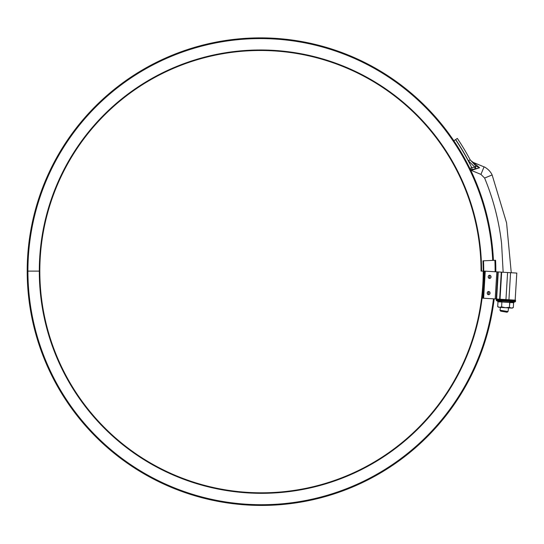 <?xml version="1.0" encoding="UTF-8"?>
<svg xmlns="http://www.w3.org/2000/svg" width="544" height="544" viewBox="0 0 544 544"><rect width="100%" height="100%" fill="white"/><g stroke="black" fill="none" stroke-linecap="round" stroke-linejoin="round"><path stroke-width="0.82" d="M515.161 300.145L516.8 273.074L507.593 272.517L505.954 299.581L515.562 300.166L515.474 301.655L513.631 302.382L513.312 307.578L511.326 308.06L509.408 307.34L505.464 307.707L501.588 306.864L501.908 301.675M515.474 301.655L496.257 300.492L497.998 301.437L497.685 306.626L499.603 307.353L511.326 308.06L509.408 307.34L509.721 302.144M513.604 302.722L513.992 302.24L509.912 301.995L509.408 307.34L505.464 307.707L499.603 307.353L501.588 306.864L501.888 302.015L497.978 301.777L497.685 306.626L499.603 307.353L501.588 306.864L505.464 307.707L512.23 308.115L513.312 307.578L511.326 308.06L513.312 307.578L513.604 302.722L501.888 302.015L501.738 301.498L497.651 301.247L496.672 300.716L515.032 301.832L511.904 302.641M505.954 299.581L496.346 299.003L496.257 300.492M501.228 301.682L499.684 301.9M497.978 301.777L497.651 301.247M457.565 146.458L459.027 148.811M459.088 148.906L457.538 146.418M511.258 272.734L506.58 222.884L492.13 174.937C489.478 169.259 483.942 166.668 484.051 166.872L480.944 174.393L484.616 178.058C493.32 199.07 498.97 220.878 501.582 243.474L503.152 272.245L501.582 243.474C498.97 220.878 493.32 199.07 484.616 178.058L480.944 174.393L471.403 170.449L470.302 169.354A2.033 1.884 154.1 0 0 471.383 170.286L471.58 170.143A2.033 1.829 154.1 0 1 470.213 169.184L469.9 168.531L471.723 167.634L474.851 167.144L475.701 165.852M465.78 160.514L467.078 162.962M467.031 162.874L465.752 160.473M501.779 310.508L503.234 310.746M508.008 311.549L508.586 307.897M499.99 310.209L508.001 311.549L499.99 310.209L500.432 307.401L499.99 310.209L500.677 311.168L507.056 312.229L508.021 311.549M453.846 140.76L457.327 138.414A237.436 237.436 0 0 1 470.179 159.827L475.762 165.906L479.59 167.756L473.321 162.438L479.536 167.708M473.722 162.772L473.321 162.438C470.92 160.786 469.792 159.766 469.934 159.372L470.179 159.827L468.384 160.779A235.402 235.402 0 0 0 455.641 139.55M469.9 168.531A2.033 1.952 153.9 0 0 472.138 169.544L479.59 167.756L471.743 170.224A1.353 1.17 64.4 0 0 471.58 170.143L472.138 169.544L471.723 167.634A235.266 235.266 0 0 0 455.532 139.624M468.384 160.779L474.851 167.144L475.123 168.518A2.033 0.789 -74.9 0 0 475.762 165.906M485.262 271.157L484.452 271.109L482.807 298.18L495.196 298.935L496.835 271.864L485.262 271.157L483.623 298.228M507.593 272.517L501.67 272.156L500.024 299.227M496.835 271.864L501.67 272.156M497.848 271.925L496.21 298.996L495.196 298.935M490.069 293.189A1.652 1.435 -86.5 0 1 487.206 293.012A1.652 1.435 -86.5 0 1 490.069 293.189M491.055 276.944A1.652 1.435 93.5 0 0 488.192 276.774A1.652 1.435 93.5 0 0 491.055 276.944M498.256 271.946L496.618 299.016L496.21 298.996M489.838 276.869A0.952 0.823 93.5 0 0 488.192 276.774A0.952 0.823 93.5 0 0 489.838 276.869M488.852 293.114A0.952 0.823 -86.5 0 1 487.206 293.012A0.952 0.823 -86.5 0 1 488.852 293.114M483.494 260.821A222.217 222.217 0 0 1 266.662 493.265A222.217 222.217 0 0 1 39.304 271.109L39.814 271.109A221.707 221.707 0 0 0 266.655 492.755A221.707 221.707 0 0 0 482.99 260.848L495.584 260.263A234.321 234.321 0 0 1 495.836 271.803M483.228 271.109L481.562 271.109A221.129 221.129 0 0 0 260.433 49.98A221.129 221.129 0 0 0 39.304 271.109L27.2 271.109A234.321 234.321 0 0 0 247.615 505.016A234.321 234.321 0 0 0 494.19 298.874M27.2 271.109A233.233 233.233 0 0 1 255.061 37.937A233.233 233.233 0 0 1 493.422 260.365A233.233 233.233 0 0 0 255.061 37.937A233.233 233.233 0 0 0 27.2 271.109M481.562 271.109L481.059 271.109A220.626 220.626 0 0 0 260.433 50.49A220.626 220.626 0 0 0 39.814 271.109M515.522 300.914L496.298 299.744L515.522 300.914M492.13 174.937L484.616 178.058M457.327 138.414A237.436 237.436 0 0 1 470.179 159.827M501.282 272.129L499.644 299.2M510.571 272.694L508.932 299.764M492.708 260.392A232.519 232.519 0 0 0 255.075 38.651A232.519 232.519 0 0 0 27.914 271.109A233.607 233.607 0 0 0 247.636 504.302A233.607 233.607 0 0 0 493.476 298.826M495.122 271.755A233.607 233.607 0 0 0 494.877 260.297M498.692 307.292L497.685 306.626L498.692 307.292M484.051 166.872L473.321 162.438"/></g></svg>
